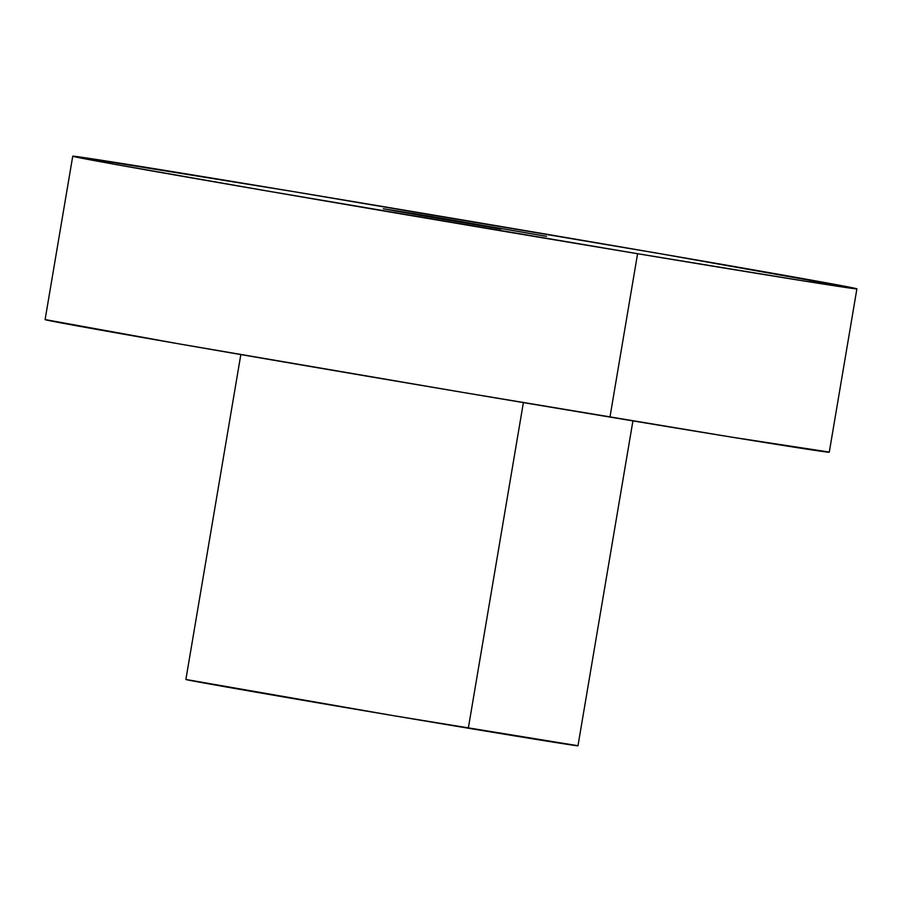 <?xml version="1.0" encoding="UTF-8"?>
<svg xmlns="http://www.w3.org/2000/svg" width="902" height="902" viewBox="0 0 902 902"><rect width="100%" height="100%" fill="white"/><g stroke="black" fill="none" stroke-linecap="round" stroke-linejoin="round"><path stroke-width="1.35" d="M428.822 216.04L546.499 236.347L415.202 213.774L383.294 208.768L423.85 215.995L500.813 229.029L393.373 210.662L428.822 216.04L428.687 216.83L428.822 216.04M240.834 354.565L185.88 679.465A198.823 1.071 9.6 0 0 468.307 728.218L523.385 402.596L468.307 728.218A198.823 1.071 9.6 0 0 577.968 745.785L632.922 420.884M637.59 253.71A397.658 2.142 -170.4 0 1 72.735 156.215A397.658 2.142 -170.4 0 1 292.045 191.359L661.47 253.913L856.111 288.572L804.009 280.996L637.59 253.71L268.153 191.145L112.851 163.961L76.174 156.508L292.045 191.359A397.658 2.142 -170.4 0 1 856.9 288.843A397.658 2.142 -170.4 0 1 637.59 253.71L609.955 417.074L637.59 253.71M72.735 156.215L45.1 319.579A397.658 2.142 9.6 0 0 609.955 417.074A397.658 2.142 9.6 0 0 829.265 452.218L856.9 288.843M45.1 319.567L178.134 343.718L462.117 392.28L731.499 437.109L828.476 451.936M185.88 679.465L394.388 715.827L577.562 745.65"/></g></svg>
